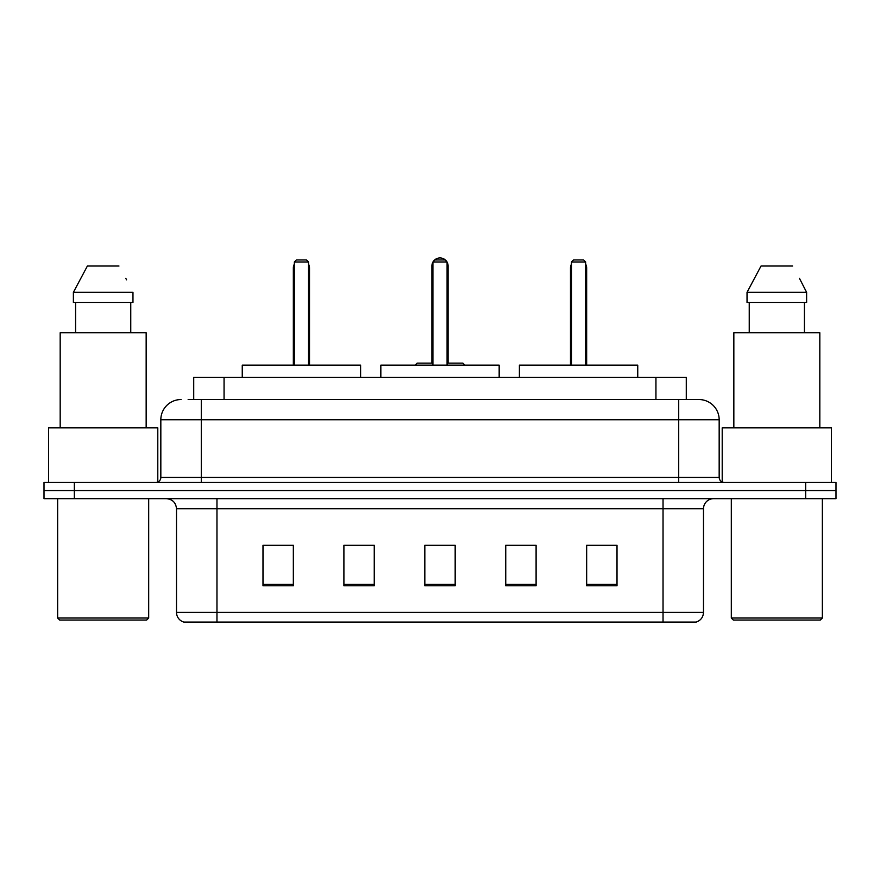 <?xml version="1.0" encoding="UTF-8"?>
<svg xmlns="http://www.w3.org/2000/svg" width="880" height="880" viewBox="0 0 880 880"><rect width="100%" height="100%" fill="white"/><g stroke="black" fill="none" stroke-linecap="round" stroke-linejoin="round"><path stroke-width="1.32" d="M354.75 545.501L343.904 545.292L343.904 585.75L374.253 585.75L374.253 545.292L343.904 545.292L374.253 545.501M188.144 399.542L201.289 399.542L188.144 399.542L193.721 399.542L193.721 377.289L686.279 377.289L686.279 399.542M181.06 399.542A20.229 20.229 0 0 0 160.831 419.771L160.831 477.422A5.06 5.06 0 0 1 155.771 482.482M698.94 399.542A20.229 20.229 0 0 1 719.169 419.771L201.289 419.771L201.289 399.542L698.632 399.542M719.169 419.771L719.169 477.422C719.477 480.502 721.16 482.185 724.229 482.482M74.349 482.482L44 482.482L44 490.578L74.349 490.578L44 490.578L44 498.663L74.349 498.663L74.349 490.578L805.651 490.578L74.349 490.578L74.349 482.482L805.651 482.482L805.651 490.578L836 490.578L805.651 490.578L805.651 498.663L74.349 498.663M805.651 498.663L836 498.663L836 482.482L805.651 482.482M703.494 612.359C703.219 617.21 700.788 620.444 696.212 622.072L663.036 622.072L663.036 612.359L703.494 612.359L703.494 508.783A10.12 10.12 0 0 1 713.614 498.663M663.036 622.072L183.788 622.072A10.12 10.12 0 0 1 176.506 612.359L176.506 508.783C175.901 502.634 172.535 499.268 166.386 498.663M617.012 585.75L617.012 545.292L586.663 545.292L586.663 585.75L617.012 585.75M536.096 585.75L536.096 545.292L505.747 545.292L505.747 585.75L536.096 585.75M293.337 585.75L293.337 545.292L262.988 545.292L262.988 585.75L293.337 585.75M455.169 585.75L455.169 545.292L424.831 545.292L424.831 585.75L455.169 585.75M505.747 545.501L525.25 545.501M455.169 545.501L424.831 545.501M293.337 545.501L262.988 545.501M617.012 545.501L586.663 545.501M146.663 620.048L59.675 620.048L57.651 618.024L148.687 618.024L146.663 620.048M57.651 498.663L57.651 618.024M148.687 498.663L148.687 618.024M157.795 482.064L157.795 427.867L48.554 427.867L48.554 482.482M146.157 427.867L146.157 332.783L60.181 332.783L60.181 427.867M130.757 302.434L130.757 332.783L130.757 302.434M73.381 292.325L87.384 266.024L73.381 292.325L73.381 302.434L132.968 302.434L132.968 292.325L73.381 292.325M126.577 279.829L125.774 278.311M75.592 302.434L75.592 332.783M118.965 266.024L87.384 266.024M499.169 377.289L499.169 365.145L380.831 365.145L380.831 377.289M432.916 261.976L434.94 259.952L445.06 259.952L447.084 261.976L432.916 261.976L432.916 365.145M447.084 261.976L447.084 365.145M447.084 266.024L448.096 266.024L448.096 363.121L451.121 363.121L447.084 363.121L462.858 363.121L464.882 365.145M432.916 262.108A8.096 8.096 0 0 0 431.904 266.024L431.904 363.121L428.879 363.121L432.916 363.121L417.142 363.121L415.118 365.145M360.602 377.289L360.602 365.145L242.253 365.145L242.253 377.289M294.349 261.976L296.373 259.952L306.482 259.952L308.506 261.976L294.349 261.976L294.349 365.145M308.506 261.976L308.506 365.145M309.518 365.145L309.518 268.048A8.096 8.096 0 0 0 308.506 264.132M293.337 365.145L293.337 268.048L294.349 268.048M820.325 620.048L733.337 620.048L731.313 618.024L822.349 618.024L820.325 620.048M731.313 498.663L731.313 618.024M822.349 498.663L822.349 618.024M831.446 482.482L831.446 427.867L722.205 427.867L722.205 482.064M819.819 427.867L819.819 332.783L733.843 332.783L733.843 427.867M800.228 279.829L806.619 292.325L747.032 292.325L761.035 266.024L747.032 292.325L747.032 302.434L806.619 302.434L806.619 292.325L806.619 302.434M806.619 292.325L799.436 278.311M749.243 302.434L749.243 332.783M804.408 332.783L804.408 302.434M792.616 266.024L761.035 266.024M637.747 377.289L637.747 365.145L519.398 365.145L519.398 377.289M571.494 261.976L573.518 259.952L583.627 259.952L585.651 261.976L571.494 261.976L571.494 365.145M585.651 261.976L585.651 365.145M586.663 365.145L586.663 268.048A8.096 8.096 0 0 0 585.651 264.132M570.482 365.145L570.482 268.048L571.494 268.048M224.059 399.542L224.059 377.289M655.941 399.542L655.941 377.289M201.289 482.482L201.289 419.771L160.831 419.771M160.831 477.422L719.169 477.422M678.711 399.542L678.711 482.482M663.036 498.663L663.036 508.783L176.506 508.783M703.494 508.783L663.036 508.783L663.036 612.359L216.964 612.359L216.964 622.072M176.506 612.359L216.964 612.359L216.964 498.663M455.169 584.353L424.831 584.353M374.253 584.353L343.904 584.353M293.337 584.353L262.988 584.353M536.096 584.353L505.747 584.353M617.012 584.353L586.663 584.353M431.904 266.024L432.916 266.024M308.506 268.048L309.518 268.048M585.651 268.048L586.663 268.048M448.096 266.024A8.096 8.096 0 0 0 447.084 262.108M446.897 261.8A8.096 8.096 0 0 0 433.103 261.8M294.349 264.132A8.096 8.096 0 0 0 293.337 268.048M571.494 264.132A8.096 8.096 0 0 0 570.482 268.048"/></g></svg>
